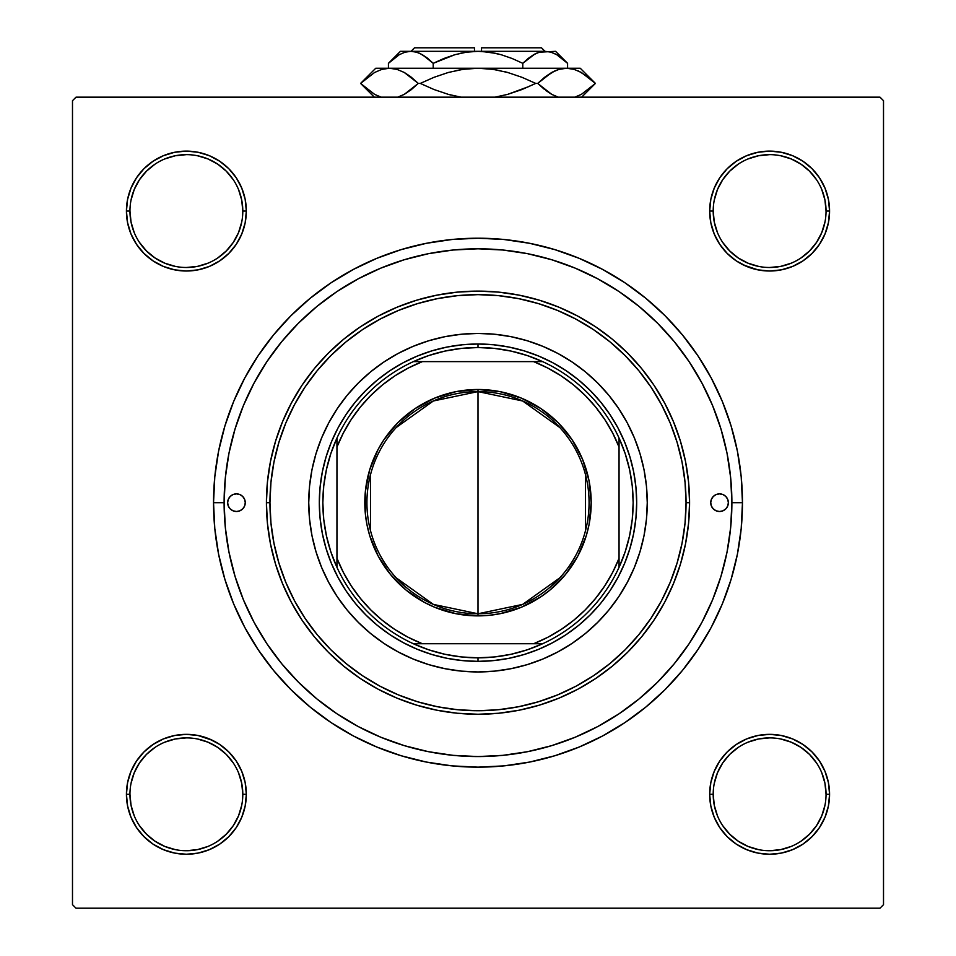 <?xml version="1.0" encoding="UTF-8"?>
<svg xmlns="http://www.w3.org/2000/svg" width="956" height="956" viewBox="0 0 956 956"><rect width="100%" height="100%" fill="white"/><g stroke="black" fill="none" stroke-linecap="round" stroke-linejoin="round"><path stroke-width="1.43" d="M129.956 794.281L129.956 794.305A56.416 56.416 0 0 0 186.384 850.721A56.416 56.416 0 0 0 242.8 794.305A56.416 56.416 0 0 0 186.384 737.889A56.416 56.416 0 0 0 129.956 794.305L126.431 794.305A59.941 59.941 0 0 1 186.384 734.351A59.941 59.941 0 0 1 246.325 794.305L242.8 794.305A56.416 56.416 0 0 1 186.384 850.721A56.416 56.416 0 0 1 129.956 794.305A56.416 56.416 0 0 1 186.384 737.889A56.416 56.416 0 0 1 242.8 794.305L241.713 783.299L238.51 772.711M242.8 211.085L242.8 211.061A56.416 56.416 0 0 0 186.384 154.645A56.416 56.416 0 0 0 129.956 211.061L126.431 211.061A59.941 59.941 0 0 1 186.384 151.12A59.941 59.941 0 0 1 246.325 211.061L242.8 211.061A56.416 56.416 0 0 1 186.384 267.489A56.416 56.416 0 0 1 129.956 211.061A56.416 56.416 0 0 1 186.384 154.645A56.416 56.416 0 0 1 242.8 211.061L241.713 200.055L238.51 189.479M826.044 211.085L826.044 211.061A56.416 56.416 0 0 0 769.616 154.645A56.416 56.416 0 0 0 713.2 211.061L709.675 211.061A59.941 59.941 0 0 1 769.616 151.12A59.941 59.941 0 0 1 829.569 211.061L826.044 211.061A56.416 56.416 0 0 1 769.616 267.489A56.416 56.416 0 0 1 713.2 211.061A56.416 56.416 0 0 1 769.616 154.645A56.416 56.416 0 0 1 826.044 211.061L824.956 200.055L821.742 189.479M713.2 794.281L713.2 794.305A56.416 56.416 0 0 0 769.616 850.721A56.416 56.416 0 0 0 826.044 794.305A56.416 56.416 0 0 0 769.616 737.889A56.416 56.416 0 0 0 713.2 794.305L709.675 794.305A59.941 59.941 0 0 1 769.616 734.351A59.941 59.941 0 0 1 829.569 794.305L826.044 794.305A56.416 56.416 0 0 1 769.616 850.721A56.416 56.416 0 0 1 713.2 794.305A56.416 56.416 0 0 1 769.616 737.889A56.416 56.416 0 0 1 826.044 794.305L824.956 783.299L821.742 772.711M742.465 502.689L731.89 502.689L742.465 502.689L741.199 476.757L737.387 451.089L731.077 425.91L722.342 401.472L711.24 378.014L697.892 355.752L682.441 334.911L665.006 315.671L645.778 298.248L624.925 282.785L602.674 269.449L579.205 258.347L554.767 249.6L529.6 243.302L503.92 239.49L478 238.211L452.08 239.49L426.4 243.302L401.233 249.6L376.795 258.347L353.326 269.449L331.075 282.785L310.222 298.248L290.994 315.671L273.559 334.911L258.108 355.752L244.76 378.014L233.658 401.472L224.923 425.91L218.613 451.089L214.801 476.757L213.535 502.689A264.465 264.465 0 0 1 478 238.211A264.465 264.465 0 0 1 742.465 502.689A264.465 264.465 0 0 1 478 767.154A264.465 264.465 0 0 1 213.535 502.689L214.801 528.608L218.613 554.277L224.923 579.456L233.658 603.893L244.76 627.351L258.108 649.614L273.559 670.455L290.994 689.694L310.222 707.117L331.075 722.581L353.326 735.929L376.795 747.018L401.233 755.766L426.4 762.063L452.08 765.875L478 767.154L503.92 765.875L529.6 762.063L554.767 755.766L579.205 747.018L602.674 735.929L624.925 722.581L645.778 707.117L665.006 689.694L682.441 670.455L697.892 649.614L711.24 627.351L722.342 603.893L731.077 579.456L737.387 554.277L741.199 528.608L742.465 502.689M224.11 502.689L213.535 502.689L224.11 502.689A253.89 253.89 0 0 1 478 248.799A253.89 253.89 0 0 1 731.89 502.689A253.89 253.89 0 0 1 478 756.566A253.89 253.89 0 0 1 224.11 502.689L225.329 527.569L228.986 552.21L235.045 576.384L243.433 599.842L254.093 622.368L266.903 643.735L281.745 663.751L298.475 682.214L316.938 698.944L336.942 713.785L358.321 726.596L380.846 737.243L404.304 745.644L428.467 751.691L453.12 755.348L478 756.566L502.88 755.348L527.533 751.691L551.696 745.644L575.154 737.243L597.679 726.596L619.058 713.785L639.062 698.944L657.525 682.214L674.255 663.751L689.097 643.735L701.907 622.368L712.567 599.842L720.955 576.384L727.014 552.21L730.671 527.569L731.89 502.689L730.671 477.797L727.014 453.156L720.955 428.981L712.567 405.523L701.907 382.998L689.097 361.631L674.255 341.615L657.525 323.152L639.062 306.422L619.058 291.58L597.679 278.77L575.154 268.122L551.696 259.733L527.533 253.675L502.88 250.018L478 248.799L453.12 250.018L428.467 253.675L404.304 259.733L380.846 268.122L358.321 278.77L336.942 291.58L316.938 306.422L298.475 323.152L281.745 341.615L266.903 361.631L254.093 382.998L243.433 405.523L235.045 428.981L228.986 453.156L225.329 477.797L224.11 502.689M879.986 97.165L76.014 97.165L879.986 97.165L883.511 100.691L883.511 904.675L883.511 100.691L879.986 97.165M72.489 904.675L72.489 100.691L76.014 97.165L72.489 100.691L72.489 904.675L76.014 908.2L72.489 904.675M879.986 908.2L76.014 908.2L879.986 908.2L883.511 904.675L879.986 908.2M130.996 234.005L136.541 244.366L130.996 234.005L136.541 244.366L143.998 253.448L153.079 260.904L163.44 266.449L174.685 269.855L186.384 271.014L198.071 269.855L209.316 266.449L219.689 260.904L228.771 253.448L236.228 244.366L241.76 234.005L245.178 222.76L246.325 211.061L245.178 199.374L241.76 188.129L236.228 177.756L228.771 168.674L219.689 161.217L209.316 155.685L198.071 152.267L186.384 151.12L174.685 152.267L163.44 155.685L153.079 161.217L143.998 168.674L136.541 177.756L130.996 188.129L127.59 199.374L126.431 211.061L127.59 222.76L130.996 234.005L136.541 244.366L141.847 251.189M130.996 817.249L136.541 827.609L130.996 817.249L136.541 827.609L143.998 836.691L153.079 844.148L163.44 849.681L174.685 853.099L186.384 854.246L198.071 853.099L209.316 849.681L219.689 844.148L228.771 836.691L236.228 827.609L241.76 817.249L245.178 806.004L246.325 794.305L245.178 782.606L241.76 771.361L236.228 761L228.771 751.918L219.689 744.461L209.316 738.916L198.071 735.511L186.384 734.351L174.685 735.511L163.44 738.916L153.079 744.461L143.998 751.918L136.541 761L130.996 771.361L127.59 782.606L126.431 794.305L127.59 806.004L130.996 817.249L136.541 827.609L143.998 836.691M719.772 177.756L714.24 188.129L719.772 177.756L714.24 188.129L710.822 199.374L709.675 211.061L710.822 222.76L714.24 234.005L719.772 244.366L727.229 253.448L736.311 260.904L746.684 266.449L757.929 269.855L769.616 271.014L781.315 269.855L792.56 266.449L802.921 260.904L812.003 253.448L819.459 244.366L825.004 234.005L828.41 222.76L829.569 211.061L828.41 199.374L825.004 188.129L819.459 177.756L812.003 168.674L802.921 161.217L792.56 155.685L781.315 152.267L769.616 151.12L757.929 152.267L746.684 155.685L736.311 161.217L727.229 168.674L719.772 177.756L714.24 188.129L710.822 199.374L709.675 211.061L710.822 222.76L714.24 234.005L719.772 244.366L726.058 252.253M719.772 761L714.24 771.361L719.772 761L714.24 771.361L710.822 782.606L709.675 794.305L710.822 806.004L714.24 817.249L719.772 827.609L727.229 836.691L736.311 844.148L746.684 849.681L757.929 853.099L769.616 854.246L781.315 853.099L792.56 849.681L802.921 844.148L812.003 836.691L819.459 827.609L825.004 817.249L828.41 806.004L829.569 794.305L828.41 782.606L825.004 771.361L819.459 761L812.003 751.918L802.921 744.461L792.56 738.916L781.315 735.511L769.616 734.351L757.929 735.511L746.684 738.916L736.311 744.461L727.229 751.918L719.772 761L714.24 771.361L710.822 782.606L709.675 794.305L710.822 806.004L714.24 817.249L719.772 827.609L725.186 834.54M825.004 188.129L819.459 177.756L825.004 188.129L819.459 177.756L812.003 168.674M746.684 155.685L736.311 161.217L746.684 155.685L736.311 161.217L729.5 166.523M736.311 260.904L746.684 266.449L736.311 260.904L746.684 266.449L757.929 269.855L769.616 271.014L781.315 269.855L792.56 266.449L802.921 260.904L809.852 255.503M236.228 244.366L241.76 234.005L236.228 244.366L241.76 234.005L245.178 222.76L246.325 211.061L245.178 199.374L241.76 188.129L236.228 177.756L230.814 170.825M163.44 155.685L153.079 161.217L163.44 155.685L153.079 161.217L143.998 168.674M153.079 260.904L163.44 266.449L153.079 260.904L163.44 266.449L174.685 269.855L186.384 271.014L198.071 269.855L209.316 266.449L219.689 260.904L227.564 254.619M236.228 827.609L241.76 817.249L236.228 827.609L241.76 817.249L245.178 806.004L246.325 794.305L245.178 782.606L241.76 771.361L236.228 761L228.771 751.918M219.689 744.461L209.316 738.916L219.689 744.461L209.316 738.916L198.071 735.511L186.384 734.351L174.685 735.511L163.44 738.916L153.079 744.461L146.149 749.863M209.316 849.681L219.689 844.148L209.316 849.681L219.689 844.148L226.5 838.842M825.004 771.361L819.459 761L825.004 771.361L819.459 761L812.003 751.918M802.921 744.461L792.56 738.916L802.921 744.461L792.56 738.916L781.315 735.511L769.616 734.351L757.929 735.511L746.684 738.916L736.311 744.461L728.436 750.747M792.56 849.681L802.921 844.148L792.56 849.681L802.921 844.148L812.003 836.691M826.044 794.305L829.569 794.305A59.941 59.941 0 0 1 769.616 854.246A59.941 59.941 0 0 1 709.675 794.305L710.822 782.606L714.24 771.361L710.822 782.606L709.675 794.305L710.822 806.004L714.24 817.249L719.772 827.609L727.229 836.691L719.772 827.609L714.24 817.249L710.822 806.004L709.675 794.305L713.2 794.305L714.287 805.311L717.49 815.898M792.56 738.916L781.315 735.511L769.616 734.351L757.929 735.511L746.684 738.916L736.311 744.461L727.229 751.918L736.311 744.461L746.684 738.916L757.929 735.511L769.616 734.351L781.315 735.511L792.56 738.916M713.2 211.049L713.2 211.061A56.416 56.416 0 0 0 769.616 267.489A56.416 56.416 0 0 0 826.044 211.061L829.569 211.061A59.941 59.941 0 0 1 769.616 271.014A59.941 59.941 0 0 1 709.675 211.061L710.822 199.374L714.24 188.129L710.822 199.374L709.675 211.061L710.822 222.76L714.24 234.005L719.772 244.366L727.229 253.448L719.772 244.366L714.24 234.005L710.822 222.76L709.675 211.061L713.2 211.061L714.287 222.067L717.49 232.655M746.684 266.449L757.929 269.855L769.616 271.014L781.315 269.855L792.56 266.449L802.921 260.904L812.003 253.448L802.921 260.904L792.56 266.449L781.315 269.855L769.616 271.014L757.929 269.855L743.493 265.015M736.311 161.217L727.229 168.674L736.311 161.217M136.541 244.366L143.998 253.448L136.541 244.366M163.44 266.449L174.685 269.855L186.384 271.014L198.071 269.855L209.316 266.449L219.689 260.904L228.771 253.448L219.689 260.904L209.316 266.449L198.071 269.855L186.384 271.014L174.685 269.855L163.44 266.449M129.956 211.049L129.956 211.061A56.416 56.416 0 0 0 186.384 267.489A56.416 56.416 0 0 0 242.8 211.061L246.325 211.061L245.178 222.76L241.76 234.005L245.178 222.76L246.325 211.061L245.178 199.374L241.76 188.129L236.228 177.756L228.771 168.674L236.228 177.756L241.76 188.129L245.178 199.374L246.325 211.061A59.941 59.941 0 0 1 186.384 271.014A59.941 59.941 0 0 1 126.431 211.061L129.956 211.061L131.044 222.067L134.258 232.655M219.689 844.148L228.771 836.691L219.689 844.148M242.8 794.305L246.325 794.305L245.178 806.004L241.76 817.249L245.178 806.004L246.325 794.305L245.178 782.606L241.76 771.361L236.228 761L241.76 771.361L245.178 782.606L246.325 794.305A59.941 59.941 0 0 1 186.384 854.246A59.941 59.941 0 0 1 126.431 794.305L129.956 794.305L131.044 805.311L134.258 815.898M209.316 738.916L198.071 735.511L186.384 734.351L174.685 735.511L163.44 738.916L153.079 744.461L143.998 751.918L153.079 744.461L163.44 738.916L174.685 735.511L186.384 734.351L198.071 735.511L212.507 740.35M233.276 825.661L226.273 834.194L217.729 841.208M155.015 841.208L146.483 834.194L139.48 825.661M131.044 783.299L134.258 772.711L139.468 762.96L146.483 754.404L155.015 747.401M197.39 738.964L207.966 742.179L217.729 747.389L226.273 754.404L233.3 762.972M816.52 825.661L809.517 834.194L800.985 841.208M758.61 849.633L748.034 846.43L738.271 841.208L729.727 834.194L722.724 825.661M714.287 783.299L717.49 772.711L722.712 762.96L729.727 754.404L738.295 747.377M800.985 747.401L809.517 754.404L816.532 762.96M824.956 222.067L821.742 232.655L816.532 242.406L809.517 250.962L800.985 257.965M738.259 257.965L729.727 250.962L722.7 242.394M714.287 200.055L717.49 189.479L722.712 179.716L729.727 171.172L738.259 164.169M800.985 164.169L809.517 171.172L816.532 179.716M241.713 222.067L238.51 232.655L233.288 242.406L226.273 250.962L217.741 257.965M155.015 257.965L146.483 250.962L139.468 242.406M131.044 200.055L134.258 189.479L139.468 179.716L146.483 171.172L155.015 164.169M217.741 164.169L226.273 171.172L233.3 179.74M769.604 850.721L780.622 849.633L791.21 846.43M816.532 825.649L821.742 815.898L824.956 805.311M800.961 747.389L791.21 742.179L780.622 738.964M769.64 737.889L758.61 738.964L748.034 742.179M155.039 841.208L164.791 846.43L175.378 849.633M186.36 850.721L197.39 849.633L207.966 846.43M233.288 825.649L238.51 815.898L241.713 805.311M186.396 737.889L175.378 738.964L164.791 742.179M155.039 257.977L164.791 263.187L175.378 266.401M186.36 267.489L197.39 266.401L207.966 263.187M217.729 164.157L207.966 158.935L197.39 155.732M186.396 154.645L175.378 155.732L164.791 158.935M738.271 257.977L748.034 263.187L758.61 266.401M769.604 267.489L780.622 266.401L791.21 263.187M800.961 164.157L791.21 158.935L780.622 155.732M769.64 154.645L758.61 155.732L748.034 158.935M710.726 502.689A8.819 8.819 0 0 1 719.545 493.87A8.819 8.819 0 0 1 728.364 502.689L727.695 506.059L725.783 508.915L722.915 510.827L719.545 511.496L716.175 510.827L713.307 508.915L711.407 506.059L710.726 502.689L711.407 499.307L713.307 496.451L716.175 494.539L719.545 493.87L722.915 494.539L725.783 496.451L727.695 499.307L728.364 502.689A8.819 8.819 0 0 1 719.545 511.496A8.819 8.819 0 0 1 710.726 502.689L710.905 500.968M227.636 502.689A8.819 8.819 0 0 1 236.455 493.87A8.819 8.819 0 0 1 245.274 502.689L244.593 506.059L242.693 508.915L239.825 510.827L236.455 511.496L233.085 510.827L230.217 508.915L228.305 506.059L227.636 502.689L228.305 499.307L230.217 496.451L233.085 494.539L236.455 493.87L239.825 494.539L242.693 496.451L244.593 499.307L245.274 502.689A8.819 8.819 0 0 1 236.455 511.496A8.819 8.819 0 0 1 227.636 502.689M321.61 437.944A169.26 169.26 0 0 0 308.74 502.689A169.26 169.26 0 0 1 478 333.429A169.26 169.26 0 0 1 647.26 502.689A169.26 169.26 0 0 0 634.39 437.944M618.723 408.63A169.26 169.26 0 0 0 572.058 361.966L585.383 371.848L597.679 382.998L608.841 395.306L618.735 408.654L627.267 422.899L634.378 437.908A169.26 169.26 0 0 0 618.747 408.666M572.011 361.93A169.26 169.26 0 0 0 542.805 346.323M542.745 346.299A169.26 169.26 0 0 0 413.255 346.299L428.862 340.718L444.982 336.679L461.413 334.242L478 333.429L494.587 334.242L511.018 336.679L527.138 340.718L542.769 346.311L557.79 353.409L572.035 361.954M413.195 346.323A169.26 169.26 0 0 0 383.989 361.93M383.942 361.966A169.26 169.26 0 0 0 337.277 408.63L347.159 395.306L358.321 382.998L370.617 371.848L383.965 361.954L398.21 353.409L413.231 346.311M337.253 408.666A169.26 169.26 0 0 0 321.634 437.884L328.733 422.899L337.265 408.654M689.575 502.689L686.05 502.689A208.049 208.049 0 0 1 478 710.726A208.049 208.049 0 0 1 269.951 502.689L266.425 502.689A211.575 211.575 0 0 0 478 714.252A211.575 211.575 0 0 0 689.575 502.689A211.575 211.575 0 0 1 478 714.252A211.575 211.575 0 0 1 266.425 502.689L267.441 481.944L270.488 461.413L275.531 441.266L282.534 421.716L291.413 402.954L302.084 385.137L314.452 368.466L328.398 353.075L343.778 339.129L360.46 326.761L378.265 316.089L397.039 307.211L416.589 300.22L436.725 295.177L457.267 292.13L478 291.114L498.733 292.13L519.275 295.177L539.411 300.22L558.961 307.211L577.735 316.089L595.54 326.761L612.222 339.129L627.602 353.075L641.548 368.466L653.916 385.137L664.587 402.954L673.466 421.716L680.469 441.266L685.512 461.413L688.559 481.944L689.575 502.689L688.559 523.422L685.512 543.964L680.469 564.1L673.466 583.65L664.587 602.423L653.916 620.229L641.548 636.899L627.602 652.291L612.222 666.236L595.54 678.605L577.735 689.276L558.961 698.155L539.411 705.146L519.275 710.188L498.733 713.236L478 714.252L457.267 713.236L436.725 710.188L416.589 705.146L397.039 698.155L378.265 689.276L360.46 678.605L343.778 666.236L328.398 652.291L314.452 636.899L302.084 620.229L291.413 602.423L282.534 583.65L275.531 564.1L270.488 543.964L267.441 523.422L266.425 502.689A211.575 211.575 0 0 1 478 291.114A211.575 211.575 0 0 1 689.575 502.689A211.575 211.575 0 0 0 478 291.114A211.575 211.575 0 0 0 266.425 502.689L269.951 502.689L270.954 523.075L273.954 543.271L278.913 563.072L285.784 582.3L294.52 600.762L305.012 618.269L317.177 634.665L330.884 649.793L346.012 663.512L362.42 675.665L379.926 686.169L398.389 694.893L417.605 701.776L437.418 706.735L457.613 709.734L478 710.726L498.387 709.734L518.582 706.735L538.395 701.776L557.611 694.893L576.074 686.169L593.58 675.665L609.988 663.512L625.116 649.793L638.823 634.665L650.988 618.269L661.48 600.762L670.216 582.3L677.087 563.072L682.046 543.271L685.046 523.075L686.05 502.689L685.046 482.29L682.046 462.095L677.087 442.293L670.216 423.066L661.48 404.615L650.988 387.096L638.823 370.701L625.116 355.572L609.988 341.866L593.58 329.7L576.074 319.196L557.611 310.473L538.395 303.59L518.582 298.631L498.387 295.643L478 294.639L457.613 295.643L437.418 298.631L417.605 303.59L398.389 310.473L379.926 319.196L362.42 329.7L346.012 341.866L330.884 355.572L317.177 370.701L305.012 387.096L294.52 404.615L285.784 423.066L278.913 442.293L273.954 462.095L270.954 482.29L269.951 502.689A208.049 208.049 0 0 1 478 294.639A208.049 208.049 0 0 1 686.05 502.689L689.575 502.689M720.955 428.981L712.567 405.523L720.955 428.981M404.304 259.733L380.846 268.122L404.304 259.733M235.045 576.384L243.433 599.842L235.045 576.384M551.696 745.644L575.154 737.243L551.696 745.644M617.946 577.484L609.94 590.844L600.667 603.344L590.199 614.887L578.667 625.343L566.155 634.617L552.807 642.623L538.73 649.279L524.067 654.525L508.962 658.314L493.559 660.596L478 661.361L462.441 660.596L447.038 658.314L431.933 654.525L417.27 649.279L403.193 642.623L389.845 634.617L377.333 625.343L365.801 614.887L355.333 603.344L346.06 590.844L338.054 577.484L331.397 563.407L326.151 548.744L322.363 533.639L320.081 518.236L319.316 502.689L320.081 487.13L322.363 471.726L326.151 456.621L331.397 441.959L338.054 427.882L346.06 414.522L355.333 402.022L365.801 390.478L377.333 380.022L389.845 370.749L403.193 362.742L417.27 356.086L431.933 350.84L447.038 347.052L462.441 344.769L478 344.005L493.559 344.769L508.962 347.052L524.067 350.84L538.73 356.086L552.807 362.742L566.155 370.749L578.667 380.022L590.199 390.478L600.667 402.022L609.94 414.522L617.946 427.882L624.603 441.959L629.849 456.621L633.637 471.726L635.919 487.13L636.684 502.689L635.919 518.236L633.637 533.639L629.849 548.744L624.603 563.407L617.946 577.484L609.94 590.844M634.378 437.908L639.97 453.55L644.009 469.659L646.447 486.09L647.26 502.689L646.447 519.275L644.009 535.707L639.97 551.815L634.378 567.458L627.267 582.467L618.735 596.723L608.841 610.059L597.679 622.368L585.383 633.517L572.035 643.412L557.79 651.956L542.769 659.054L527.138 664.659L511.018 668.686L494.587 671.124L478 671.948L461.413 671.124L444.982 668.686L428.862 664.659L413.231 659.054L398.21 651.956L383.965 643.412L370.617 633.517L358.321 622.368L347.159 610.059L337.265 596.723L328.733 582.467L321.622 567.458L316.03 551.815L311.991 535.707L309.553 519.275L308.74 502.689L309.553 486.09L311.991 469.659L316.03 453.55L321.622 437.908M338.054 427.882L346.06 414.522M389.845 370.749L403.193 362.742M552.807 362.742L566.155 370.749M609.94 414.522L617.946 427.882M566.155 634.617L552.807 642.623M403.193 642.623L389.845 634.617M346.06 590.844L338.054 577.484M634.39 567.434A169.26 169.26 0 0 0 647.26 502.689A169.26 169.26 0 0 1 478 671.948A169.26 169.26 0 0 1 308.74 502.689A169.26 169.26 0 0 0 321.61 567.434M321.634 567.482A169.26 169.26 0 0 0 337.253 596.699M337.277 596.735A169.26 169.26 0 0 0 383.942 643.4M383.989 643.436A169.26 169.26 0 0 0 413.195 659.043M413.255 659.066A169.26 169.26 0 0 0 542.745 659.066M542.805 659.043A169.26 169.26 0 0 0 572.011 643.436M572.058 643.4A169.26 169.26 0 0 0 618.723 596.735M618.747 596.699A169.26 169.26 0 0 0 634.366 567.482M243.78 497.789L242.693 496.451M227.803 504.398L228.305 506.059M234.734 511.329L236.455 511.496M241.354 510.014L242.693 508.915M245.095 504.398L245.274 502.689M728.197 500.968L727.695 499.307M721.266 494.037L719.545 493.87M714.646 495.351L713.307 496.451M712.22 507.576L713.307 508.915M714.24 771.361L715.662 768.17M812.026 751.93L814.154 754.176M228.783 751.93L229.942 753.113M241.76 234.005L240.338 237.196M559.762 577.866L522.645 604.395L478 613.764A111.075 111.075 0 0 0 589.075 502.689A111.075 111.075 0 0 0 478 391.601L478 389.486A113.19 113.19 0 0 1 591.19 502.689A113.19 113.19 0 0 1 478 615.879L478 391.601A111.075 111.075 0 0 1 589.075 502.689A111.075 111.075 0 0 1 478 613.764L433.355 604.395L396.238 577.866M396.238 427.499L433.355 400.982L478 391.601L522.645 400.982L559.762 427.499M585.478 474.63L585.478 530.735M336.954 567.326A155.159 155.159 0 0 1 336.954 438.051L330.836 453.538L326.414 469.599L323.737 486.042L322.841 502.689L323.737 519.323L326.414 535.766L330.836 551.827L336.954 567.326A155.159 155.159 0 0 0 413.362 643.735L428.862 649.853L444.922 654.274L461.366 656.939L478 657.836A155.159 155.159 0 0 1 413.362 643.735L542.638 643.735A155.159 155.159 0 0 1 478 657.836L494.634 656.939L511.078 654.274L527.138 649.853L542.638 643.735A155.159 155.159 0 0 0 619.046 567.326L625.164 551.827L629.586 535.766L632.263 519.323L633.159 502.689L632.263 486.042L629.586 469.599L625.164 453.538L619.046 438.051A155.159 155.159 0 0 1 619.046 567.326L619.046 438.051A155.159 155.159 0 0 0 542.638 361.631L527.138 355.513L511.078 351.091L494.634 348.426L478 347.53L478 344.005A158.684 158.684 0 0 0 319.316 502.689A158.684 158.684 0 0 0 478 661.361L478 657.836L478 661.361A158.684 158.684 0 0 1 319.316 502.689A158.684 158.684 0 0 1 478 344.005A158.684 158.684 0 0 1 636.684 502.689A158.684 158.684 0 0 1 478 661.361A158.684 158.684 0 0 0 636.684 502.689A158.684 158.684 0 0 0 478 344.005L478 347.53L461.366 348.426L444.922 351.091L428.862 355.513L413.362 361.631A155.159 155.159 0 0 1 542.638 361.631L413.362 361.631A155.159 155.159 0 0 0 336.954 438.051L336.954 567.326A155.159 155.159 0 0 0 413.362 643.735L533.639 643.735L547.776 637.305L561.172 629.466L573.696 620.301L585.215 609.904L595.612 598.372L604.778 585.849L612.617 572.453L619.046 558.328L619.046 447.038L612.617 432.913L604.778 419.517L595.612 406.993L585.215 395.461L573.696 385.065L561.172 375.899L547.776 368.06L533.639 361.631L422.361 361.631L408.224 368.06L394.828 375.899L382.304 385.065L370.785 395.461L360.388 406.993L351.222 419.517L343.383 432.913L336.954 447.038L336.954 558.328L343.383 572.453L351.222 585.849L360.388 598.372L370.785 609.904L382.304 620.301L394.828 629.466L408.224 637.305L422.361 643.735A151.634 151.634 0 0 1 336.954 558.328L336.954 567.326M478 389.486L500.084 391.661L521.319 398.102L540.881 408.57L558.041 422.648L572.118 439.796L582.574 459.37L589.015 480.605L591.19 502.689L589.015 524.76L586.315 535.539L577.83 556.045L565.498 574.496L549.808 590.187L540.881 596.795L521.319 607.263L500.084 613.704L489.09 615.329L478 615.879L455.916 613.704L434.681 607.263L424.643 602.507L406.192 590.187L390.502 574.496L378.17 556.045L369.685 535.539L366.985 524.76L365.347 513.778L365.347 491.587L369.685 469.826L378.17 449.32L383.882 439.796L397.959 422.648L415.119 408.57L434.681 398.102L455.916 391.661L478 389.486L478 613.764A111.075 111.075 0 0 1 366.925 502.689A111.075 111.075 0 0 1 478 391.601A111.075 111.075 0 0 0 366.925 502.689A111.075 111.075 0 0 0 478 613.764L478 615.879A113.19 113.19 0 0 1 364.81 502.689A113.19 113.19 0 0 1 478 389.486M542.638 361.631A155.159 155.159 0 0 1 619.046 438.051L619.046 447.038A151.634 151.634 0 0 0 533.639 361.631L542.638 361.631M619.046 567.326A155.159 155.159 0 0 1 542.638 643.735L533.639 643.735A151.634 151.634 0 0 0 619.046 558.328L619.046 567.326M336.954 438.051A155.159 155.159 0 0 1 413.362 361.631L422.361 361.631A151.634 151.634 0 0 0 336.954 447.038L336.954 438.051M370.522 530.735L370.522 474.63M414.534 47.8L474.475 47.8L414.534 47.8L410.996 51.325M474.475 51.325L474.475 47.8L474.475 51.325M389.606 62.164L388.423 63.323L388.423 68.246L388.423 63.323L393.752 58.495L399.25 54.707L404.926 52.21L410.817 51.325L416.613 52.186L422.313 54.659L427.87 58.483L433.211 63.323L433.211 68.246L433.211 63.323L427.882 58.495L433.211 63.323L454.972 54.671L466.349 52.198L478 51.325L489.711 52.21L501.075 54.683L512.117 58.495L522.789 63.323L522.789 68.246L522.789 63.323L528.118 58.495L533.615 54.707L539.303 52.21L545.183 51.325L550.979 52.186L556.679 54.659L562.236 58.483L567.577 63.323L567.577 68.246L567.577 63.323L566.49 62.26M534.858 54.026L522.789 63.323L512.141 58.507L522.789 63.323L533.615 54.707L539.303 52.21L555.579 51.325L539.339 52.198M474.475 51.409L466.349 52.198L478 51.325L410.817 51.325L416.613 52.186L422.313 54.659L433.211 63.323L454.972 54.671L466.349 52.198L454.925 54.683L436.295 61.829M411.14 51.325L400.421 51.325L388.423 63.323L399.25 54.707L404.926 52.21L410.817 51.325L545.183 51.325L478 51.325L489.711 52.21L499.104 54.145M496.045 53.393L481.525 51.409M400.421 51.325L410.817 51.325L405.009 52.186M443.847 58.507L433.211 63.323L427.882 58.495L419.995 53.464M416.708 52.21L419.887 53.417M377.704 95.911L381.982 97.5L374.632 94.381L360.579 83.411L374.537 72.513L381.862 69.37L389.439 68.246L375.744 68.246L580.256 68.246L566.561 68.246L574.018 69.334L581.368 72.453L595.421 83.411L581.463 94.321L574.138 97.464L581.463 94.321L595.421 83.411L589.266 77.89M554.874 95.947L559.105 97.5L551.755 94.381L537.702 83.411L551.66 72.513L558.985 69.37L566.561 68.246L559.033 69.358M545.386 76.671L551.66 72.513L558.985 69.37L566.561 68.246L574.018 69.334L581.439 72.489M448.304 94.357L434.06 89.541L448.304 94.357L460.959 97.165L448.304 94.357L434.06 89.541L420.281 83.411L434.036 77.305L448.352 72.465L463.003 69.346L455.104 70.78L462.931 69.358L448.304 72.477L434.048 77.305L448.352 72.465L463.003 69.346L478 68.246L492.997 69.346L478 68.246L493.069 69.358L507.696 72.477L521.94 77.293L535.719 83.411L537.702 83.411L544.585 77.305L554.862 70.887M500.908 70.78L492.997 69.346L507.696 72.477L521.94 77.293L535.719 83.411L537.702 83.411L551.755 94.381L537.702 83.411L551.708 94.345L545.852 90.509M558.041 97.165L554.97 95.982M495.041 97.165L507.696 94.357L521.94 89.541L507.648 94.369L495.041 97.165L507.648 94.369L521.964 89.529L535.719 83.411L521.964 77.305L535.719 83.411L521.964 89.529L535.719 83.411L521.964 77.305M507.66 72.465L505.007 71.76M574.018 69.334L566.561 68.246L559.105 69.334L566.561 68.246L478 68.246L492.997 69.346L478 68.246L463.003 69.346L476.339 68.27M478.837 68.258L389.439 68.246L396.895 69.334L404.245 72.453L418.298 83.411L404.292 72.477L418.298 83.411L420.281 83.411L434.036 89.529L420.281 83.411L434.06 77.293L448.304 72.477L434.06 77.293M404.245 94.381L397.015 97.464L404.34 94.321L411.415 89.529L404.304 94.345L418.298 83.411L410.877 76.874M410.614 90.163L411.403 89.541M397.015 69.37L389.439 68.246L381.862 69.37L389.439 68.246L396.895 69.334L389.439 68.246L381.982 69.334M374.465 94.286L360.579 83.411L374.537 72.513L381.862 69.37M410.148 76.313L404.34 72.513L418.298 83.411L411.415 89.529L418.298 83.411L420.281 83.411L434.036 89.529M578.296 70.911L587.832 76.743M507.648 94.369L529.755 86.219M448.352 94.369L450.993 95.074M434.06 89.541L420.281 83.411L434.036 77.305M410.817 51.325L405.021 52.186L410.817 51.325L416.661 52.198M426.316 57.288L427.499 58.197M454.925 54.683L443.883 58.495L454.972 54.671M466.289 52.21L459.967 53.393L466.289 52.21M533.687 54.659L536.005 53.464L533.687 54.659M550.979 52.186L545.183 51.325L539.387 52.186L545.183 51.325L550.979 52.186L556.679 54.659L567.577 63.323L555.579 51.325M566 61.782L563.108 59.2M481.525 47.8L541.466 47.8L481.525 47.8L481.525 51.325L481.525 47.8M536.364 53.309L539.303 52.21M544.585 89.529L537.702 83.411L544.585 77.305M555.376 70.672L558.985 69.37M400.624 96.162L397.959 97.165M554.874 70.887L551.755 72.453M507.696 72.477L521.94 77.293M507.696 94.357L521.94 89.541M368.168 90.079L366.734 88.944M460.959 97.165L455.092 96.042M554.42 53.5L556.918 54.803M375.744 68.246L360.579 83.411L374.334 97.165L360.579 83.411L375.744 68.246M580.256 68.246L595.421 83.411L581.666 97.165M541.466 47.8L545.004 51.325"/></g></svg>
